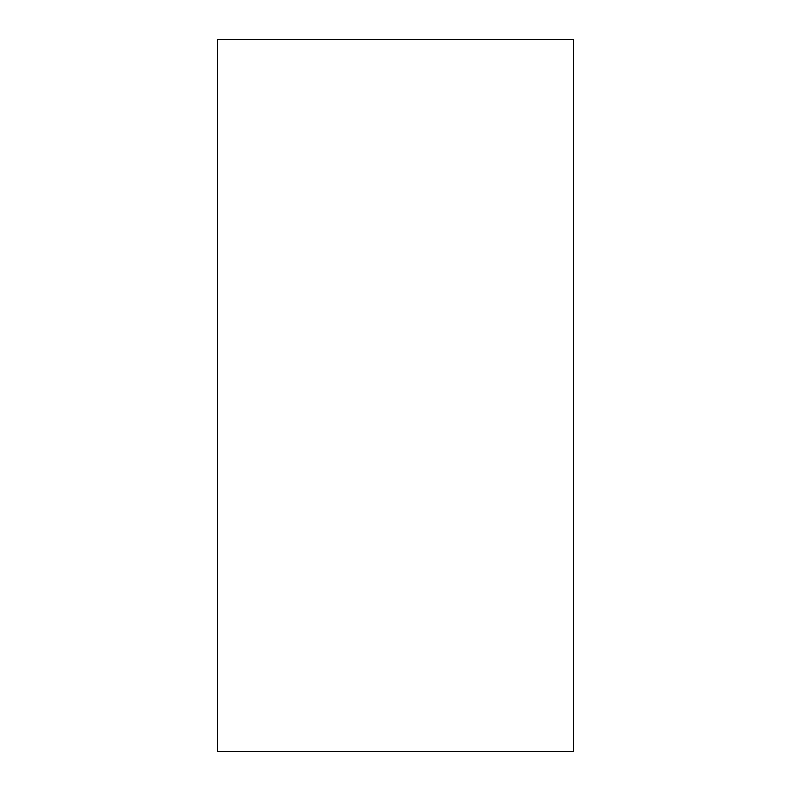 <?xml version="1.0" encoding="UTF-8"?>
<svg xmlns="http://www.w3.org/2000/svg" width="791" height="791" viewBox="0 0 791 791"><rect width="100%" height="100%" fill="white"/><g stroke="black" fill="none" stroke-linecap="round" stroke-linejoin="round"><path stroke-width="1.19" d="M217.525 751.45L217.525 39.55L573.475 39.55L573.475 751.45L217.525 751.45"/></g></svg>
